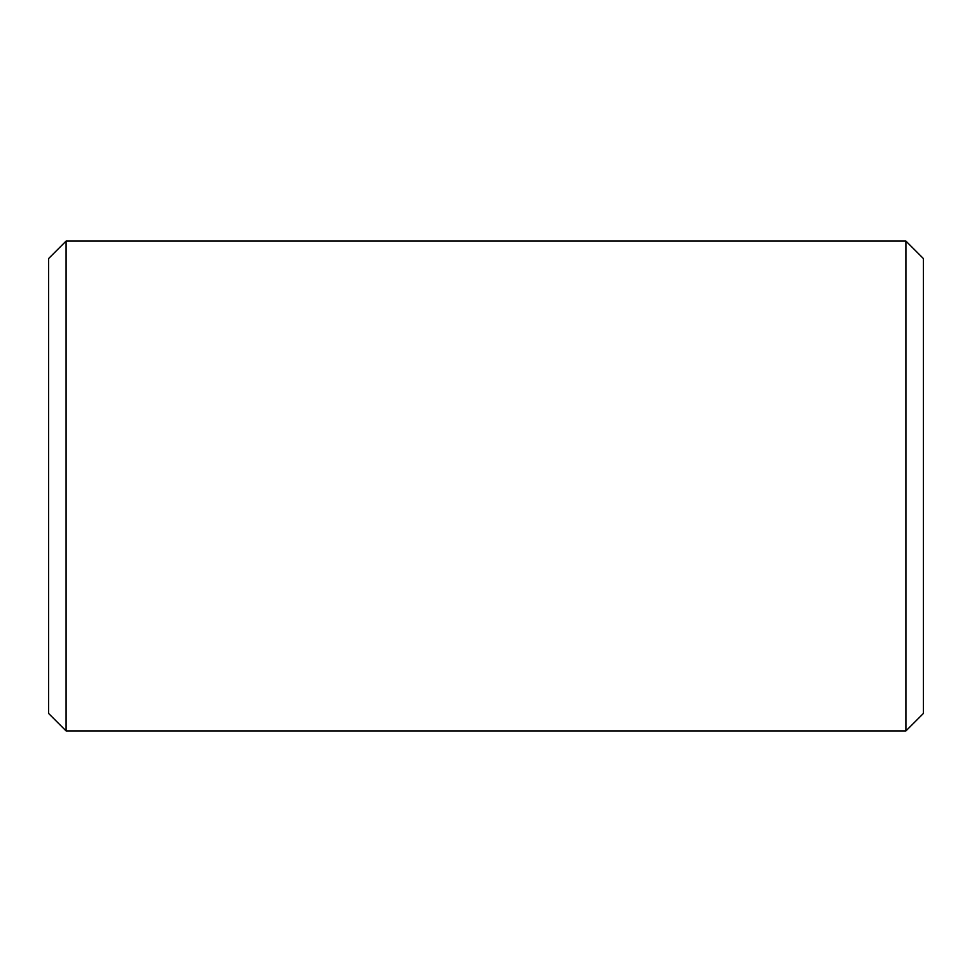<?xml version="1.0" encoding="UTF-8"?>
<svg xmlns="http://www.w3.org/2000/svg" width="972" height="972" viewBox="0 0 972 972"><rect width="100%" height="100%" fill="white"/><g stroke="black" fill="none" stroke-linecap="round" stroke-linejoin="round"><path stroke-width="1.46" d="M48.6 713.448L48.6 258.552L66.096 241.056L66.096 730.944L48.6 713.448M905.904 241.056L923.4 258.552L923.4 713.448L905.904 730.944L905.904 241.056L66.096 241.056M905.904 730.944L66.096 730.944"/></g></svg>
